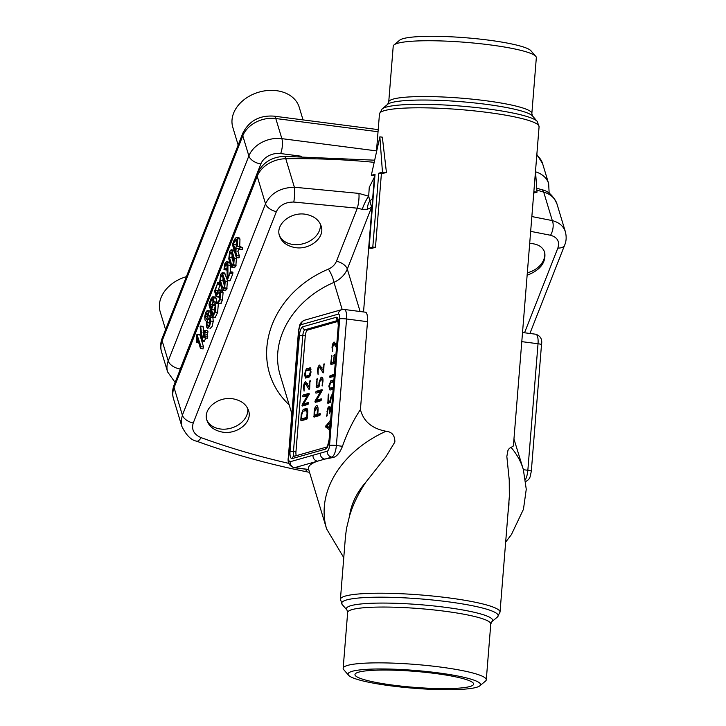 <?xml version="1.0" encoding="UTF-8"?>
<svg xmlns="http://www.w3.org/2000/svg" width="726" height="726" viewBox="0 0 726 726"><rect width="100%" height="100%" fill="white"/><g stroke="black" fill="none" stroke-linecap="round" stroke-linejoin="round"><path stroke-width="1.09" d="M235.469 250.906L236.894 255.616L236.249 257.24L232.601 245.161L232.719 243.673L234.335 239.58L236.395 237.257L238.89 237.574L239.97 239.008L239.734 246.441L242.448 247.539L242.493 249.263L239.644 249.272L236.567 248.11L235.469 250.906L237.965 251.232L239.38 255.933L238.745 257.567M236.395 237.257L237.484 238.682L237.239 246.114L239.734 246.441M237.239 246.114L242.448 247.539M239.952 247.212L239.644 249.272M238.854 248.973L237.965 251.232M239.262 257.421L236.249 257.24M236.839 240.315L236.358 246.286L235.07 249.572L233.445 244.199L234.734 240.914L236.113 239.353L236.839 240.315M233.445 244.199L235.932 244.517L237.057 241.658M236.422 246.123L235.932 244.517M238.936 257.866L236.449 257.548L235.841 266.124L234.326 267.821L231.839 267.495L228.772 258.937L229.679 251.405L231.186 249.708L231.984 250.76L234.253 258.274L233.736 264.827L231.839 267.495M233.618 259.908L232.946 264.473L231.685 264.827L229.407 257.294L230.088 252.739L231.349 252.385L233.618 259.908M230.913 251.813L231.349 252.385M233.509 262.948L231.903 257.621L232.193 254.036M232.12 265.407L231.685 264.827L232.71 264.963M231.186 249.708L234.18 250.397M230.333 264.092L230.414 271.778M227.919 265.026L227.91 277.268L230.432 272.05L227.229 280.408L226.984 264.382L226.421 263.665L225.278 264.963L224.516 269.292L223.971 269.509L224.869 263.638L226.703 261.605L227.637 262.794L227.919 265.026L230.414 265.353M232.402 272.522L232.919 272.368L232.801 273.856L230.233 280.39L227.229 280.408M229.906 272.205L232.919 272.368M224.679 268.33L227.156 268.647L226.467 269.827M227.002 269.618L223.971 269.509M226.703 261.605L229.815 262.395M222.156 272.686L225.223 281.252L224.697 287.805L222.8 290.473L222.002 289.429L219.733 281.906L220.64 274.383L222.156 272.686L224.643 273.003L227.156 279.737M227.429 280.617L226.802 289.102L225.296 290.79L222.8 290.473M224.579 282.886L224.298 286.471L223.907 287.451L222.646 287.805L220.377 280.272L221.049 275.708L222.31 275.363L224.579 282.886M221.875 274.791L222.31 275.363M224.479 285.917L222.864 280.599L223.154 277.014M223.082 288.385L222.646 287.805L223.681 287.932M219.715 283.412L220.232 283.258L220.114 284.746L217.972 290.836M215.368 290.146L216.593 294.193L217.555 291.743L219.27 289.801L220.577 292.342L219.987 299.774L218.181 303.196L219.588 298.44L219.533 292.623L217.963 293.068L216.148 296.48L214.533 291.117L217.746 282.94L215.368 290.146L217.864 290.473M219.27 289.801L221.766 290.119L223.073 292.66L222.483 300.101L220.668 303.522M221.194 303.368L218.181 303.196M219.533 292.623L218.989 291.906M220.042 294.429L218.644 296.807M219.17 296.662L216.148 296.48M217.219 283.086L220.141 283.249M214.778 301.671L215.858 303.15L215.141 312.089L212.691 317.135L209.043 305.065L209.161 303.568L211.094 298.658L212.809 296.716L213.716 297.914L213.907 302.043L217.274 301.989L218.109 302.815M218.354 303.477L217.637 312.407L215.186 317.462M215.704 317.316L212.691 317.135M212.809 296.716L215.304 297.043L216.212 298.241L216.402 302.37M213.081 299.548L212.718 304.031L211.103 308.142L209.887 304.094L211.502 299.983L212.536 298.822L213.081 299.548M209.887 304.094L212.373 304.412L213.126 302.497M215.223 304.784L214.742 310.755L213.135 314.848L211.511 309.476L213.117 305.374L214.488 303.822L215.223 304.784M211.511 309.476L213.998 309.793L215.44 306.127M214.488 311.4L213.998 309.793M207.137 310.565L208.235 311.862L208.48 315.855L210.386 317.071L210.74 321.064L209.66 326.038L207.827 328.461L206.511 326.936L206.338 321.273L205.022 320.039L204.723 316.708L205.612 312.597L207.137 310.565L209.769 310.891L210.731 312.189L210.976 316.173M208.48 315.855L211.774 315.819L212.464 316.391M215.368 317.716L212.881 317.398L213.226 321.391L212.155 326.355L209.95 328.742M208.997 317.689L209.741 318.705L209.977 321.382L209.26 324.694L208.035 326.337L207.146 325.302L206.919 322.634L207.636 319.313L209.115 317.716M209.406 324.286L210.132 319.64M206.32 319.186L205.485 316.409L206.928 312.725L207.772 315.501L207.237 317.979L206.238 319.186M204.659 333.978L205.159 337.481L204.632 337.626L204.024 335.612L201.583 340.83L200.122 326.555L200.703 326.6L202.109 338.125L203.616 334.278L203.008 332.263L203.652 330.629L204.26 332.653L205.431 330.847L204.659 333.978L207.155 334.305L207.763 336.32L207.128 337.953M207.4 331.328L207.926 331.165L207.808 332.653L207.155 334.305M204.904 331.002L205.431 330.847M205.159 337.481L204.632 337.626M205.685 338.044L204.578 340.857L201.583 340.83M200.122 326.555L203.144 326.664L202.618 326.872L203.144 326.664L203.616 330.348M200.703 326.6L203.198 326.927M203.126 330.775L204.995 330.811M196.927 334.514L201.066 346.692L200.43 348.317L197.263 337.853L196.837 342.046L196.301 342.2L196.737 335.53L196.927 334.514L199.913 334.931L201.474 340.095M201.764 341.057L203.561 347.01L202.917 348.643M200.948 348.171L200.43 348.317M198.606 342.273L196.301 342.2M247.748 408.511A21.353 16.099 -16.8 0 1 220.423 428.993A21.353 16.099 -16.8 0 1 206.683 419.51M165.573 329.595L160.228 311.899A34.694 26.163 -16.8 0 1 186.391 276.67M320.329 223.98A21.353 16.099 -16.8 0 1 292.995 244.462A21.353 16.099 -16.8 0 1 279.265 234.979M238.155 145.064L232.81 127.359A34.694 26.163 -16.8 0 1 243.029 100.515A34.694 26.163 -16.8 0 1 276.506 90.677A34.694 26.163 -16.8 0 1 299.239 107.303L303.032 119.899M544.482 251.713A21.353 16.099 -16.8 0 1 527.33 272.813M288.685 456.999A5.336 0.717 -175.4 0 0 288.349 457.217L293.576 392.303A5.336 0.717 4.6 0 1 293.912 392.085L288.685 456.999A5.336 1.788 -82.6 0 0 290.119 461.745L312.979 455.256A5.336 4.973 74.1 0 0 317.543 461.173C310.755 463.569 307.77 466.246 308.586 469.187L326.627 528.936A102.747 77.491 -16.8 0 1 386.023 431.253C391.94 431.825 394.89 435.409 394.88 442.007L385.923 456.781L365.922 482.118A81.394 61.392 163.2 0 0 349.578 515.823L346.511 528.455L345.485 536.296L340.421 599.286A80.06 10.754 4.6 0 1 448.078 597.797A80.06 10.754 4.6 0 1 500.023 612.127L509.334 496.511L509.235 479.868L506.839 456.472L507.919 450.537L509.253 448.423L511.068 447.425A102.747 77.491 -16.8 0 1 523.346 469.54L526.259 489.26L523.455 509.28L511.431 534.554L505.659 542.113M338.007 320.384L305.074 329.731L307.57 330.058L338.171 321.364M307.57 330.058A5.336 1.788 -82.6 0 0 305.283 335.857L302.796 335.53L293.458 451.518L295.954 451.844L305.283 335.857M295.954 451.844A5.336 1.788 -82.6 0 0 296.29 455.674M306.953 408.52L306.481 408.457C307.452 408.429 307.869 409.818 307.733 412.604L306.889 419.147L301.036 420.808L300.791 419.973L301.236 414.446L303.223 409.373L306.726 408.429M301.036 420.808L300.791 419.973L302.969 420.254M315.71 392.339L316.109 391.332L321.927 389.68L322.226 390.425L316.663 400.162L321.219 398.864L321.074 400.698L315.256 402.349L315.238 400.661L320.52 391.868L315.964 393.165L315.71 392.339L315.964 393.165M322.108 389.708L322.226 390.425M321.355 398.883L321.473 399.69M315.256 402.349L314.966 401.587L317.017 401.85M322.181 377.175L321.7 377.121C322.671 377.093 323.088 378.473 322.952 381.25L322.262 385.942L322.308 381.431L321.554 378.954L320.901 379.135L319.703 382.175L319.013 386.867L316.409 387.602L316.155 386.776L317.144 378.409L316.881 385.678L318.832 385.125L319.059 382.366L321.055 377.302L321.954 377.093M317.28 378.428L317.398 379.235M322.262 385.942L322.008 385.116L322.625 385.197M322.934 379.099L321.554 378.954M316.409 387.602L316.155 386.776L318.333 387.058M317.471 370.469C317.834 367.456 318.523 365.668 319.558 365.096L323.188 370.532L324.041 363.826L323.696 372.002L323.134 372.91L319.395 366.939L318.115 370.269L318.106 374.507L317.471 370.469L318.097 370.55M324.177 363.844L324.286 364.652M321.4 367.392L319.395 366.939M329.713 429.964L325.82 427.16L325.611 426.371L330.493 420.236M302.715 396.033L303.114 395.026L308.931 393.374L309.231 394.118L303.668 403.847L308.223 402.558L308.078 404.391L302.261 406.043L302.243 404.346L307.525 395.561L302.969 396.859L302.715 396.033L302.969 396.859M309.113 393.392L309.231 394.118M308.359 402.576L308.468 403.384M302.261 406.043L301.971 405.271L304.022 405.544M303.432 387.076C303.795 384.072 304.484 382.275 305.519 381.713L309.149 387.149L310.002 380.442L309.657 388.61L309.095 389.526L305.356 383.546L304.076 386.885L304.067 391.114L303.432 387.076L304.058 387.158M310.138 380.46L310.256 381.268M307.361 384.009L305.356 383.546M310.356 367.882L310.955 372.574L309.194 377.021L305.555 378.055L304.448 374.416L306.299 368.862L310.156 367.81M317.108 405.671L316.545 405.598C317.707 405.58 318.206 407.241 318.052 410.58L317.752 414.265L320.03 413.62L319.885 415.454L314.031 417.114L314.158 411.678C314.54 408.275 315.338 406.251 316.545 405.598L316.845 405.571M320.175 413.639L320.284 414.446M314.031 417.114L313.786 416.288L315.964 416.57M336.347 347.482L333.951 343.843L332.68 347.173L332.662 351.411L332.027 347.373C332.39 344.36 333.08 342.572 334.114 342.01L336.528 345.295M335.957 344.296L333.951 343.843M335.076 363.345L330.965 364.516L330.72 363.69L331.709 355.304L331.437 362.592L333.379 362.038L334.296 354.56L334.033 361.857L335.221 361.512M334.296 354.56L334.55 355.395M330.965 364.516L330.72 363.69L332.88 363.971M331.709 355.304L331.954 356.13M334.033 376.268L329.931 377.438L329.677 376.613L330.076 375.605L334.178 374.435M329.931 377.438L329.677 376.613L331.846 376.894M332.998 389.19L329.994 390.043L328.887 386.404L330.729 380.851L333.733 379.997M332.544 394.753L331.147 397.848L330.448 402.54L327.853 403.284L328.188 395.098L328.588 394.091L328.833 394.917L328.315 401.36L330.276 400.806L330.493 398.039L332.699 392.92M328.724 394.109L328.833 394.917M327.853 403.284L327.598 402.458L329.767 402.739M331.501 407.776L329.55 413.729L329.305 409.128L328.678 408.638L327.961 409.491L326.809 416.307L327.644 408.175L329.132 406.678M326.809 416.307L326.564 415.481L327.181 415.553M329.386 406.778L328.842 406.705L330.012 408.13L331.646 405.907M329.55 413.729L329.305 412.894L329.922 412.976M330.384 409.273L328.678 408.638M312.979 455.256L320.266 453.187A5.336 4.973 74.1 0 0 324.831 459.104L333.715 457.362L331.818 457.117L294.683 467.662L308.668 469.468M369.089 248.092L371.748 248.428A80.06 10.754 4.6 0 1 375.469 247.375L381.404 173.568A80.06 10.754 4.6 0 1 386.459 172.688L382.348 137.169L379.852 136.842L371.313 175.329L375.033 174.276L369.089 248.092L372.801 247.031L378.745 173.224L382.457 172.171L379.852 136.842M365.305 312.289C366.92 312.18 367.646 315.32 367.501 321.691L346.565 318.986L336.383 445.519L342.463 446.308C347.209 432.723 353.199 420.472 360.432 409.546L367.501 321.691M386.023 431.253C371.957 428.594 363.427 421.361 360.432 409.546M349.578 515.823C353.181 504.116 358.626 492.872 365.922 482.118M376.358 152.632L379.471 113.873A80.06 10.754 -175.4 0 1 487.128 112.385A80.06 10.754 -175.4 0 1 539.082 126.714L513.491 444.784L513.164 446.163L511.068 447.425M513.954 439.021L523.346 469.54M342.463 446.308C340.013 452.47 337.1 456.164 333.715 457.362M196.583 441.163A10.672 3.639 -70.1 0 0 196.619 441.181C191.101 440.174 186.174 435.21 181.818 426.28L181.155 420.781L182.389 415.181L265.525 203.815C270.762 193.18 280.381 187.653 294.375 187.235L358.889 193.397L368.681 196.201L371.576 207.337L347.3 269.065C344.941 274.737 340.512 279.174 333.987 282.378C292.451 300.201 269.174 340.775 280.381 375.787L291.852 413.756M374.38 177.18L369.262 187.344L368.681 196.201A10.672 1.797 -65.5 0 0 362.247 209.342L357.319 208.19L293.803 202.055C285.336 202.073 279.528 205.258 276.379 211.62L193.243 422.995C191.292 429.601 193.924 434.493 201.138 437.66C229.534 447.951 258.828 456.536 289.039 463.424M531.859 216.557L552.304 220.595C559.138 222.41 563.494 226.122 565.363 231.73L565.391 231.812M293.867 247.33C308.877 250.878 325.411 238.001 321.155 226.076C319.077 220.114 314.285 216.266 306.771 214.524C291.761 210.985 275.227 223.862 279.483 235.787C281.561 241.749 286.362 245.597 293.867 247.33M221.285 431.87C236.304 435.409 252.83 422.541 248.573 410.617C246.495 404.645 241.704 400.797 234.189 399.064C219.179 395.516 202.645 408.393 206.901 420.318C208.979 426.28 213.78 430.137 221.285 431.87M527.13 275.245C540.235 270.163 546.106 262.567 544.736 252.457C542.848 247.112 538.311 244.136 531.151 243.546L529.69 243.509M529.907 333.47L564.656 245.125A10.672 6.026 -158.5 0 1 564.656 245.125C566.38 241.132 566.607 236.667 565.363 231.73L556.987 203.997A26.69 20.128 163.2 0 0 543.692 192.072L552.304 220.595A10.672 5.445 102.1 0 1 550.544 235.26L530.661 231.358M489.751 44.849A71.792 9.638 -175.4 0 0 393.982 44.939A71.792 9.638 -175.4 0 0 393.22 46.183L388.728 101.994A71.792 9.638 4.6 0 1 485.258 100.66A71.792 9.638 4.6 0 1 531.849 113.51L536.332 57.699A71.792 9.638 -175.4 0 0 535.779 56.347A71.792 9.638 -175.4 0 0 489.751 44.849M535.779 56.347L530.924 50.747A66.456 8.921 -175.4 0 0 488.317 40.102A66.456 8.921 -175.4 0 0 399.672 40.184L393.982 44.939M435.001 673.456A59.514 7.995 -175.4 0 0 355.068 674.191A59.514 7.995 -175.4 0 0 413.657 687.295A59.514 7.995 -175.4 0 0 473.588 683.729A59.514 7.995 -175.4 0 0 435.001 673.456M437.415 672.766A66.456 8.921 -175.4 0 0 348.571 675.253A66.456 8.921 -175.4 0 0 391.178 685.898A66.456 8.921 -175.4 0 0 479.832 685.816A66.456 8.921 -175.4 0 0 437.415 672.766M479.832 685.816L485.522 681.061A71.792 9.638 -175.4 0 0 486.284 679.817A71.792 9.638 -175.4 0 0 439.693 666.967A71.792 9.638 -175.4 0 0 343.162 668.301A71.792 9.638 -175.4 0 0 343.716 669.653L348.571 675.253M371.576 207.337L367.447 209.288L362.247 209.342M342.191 309.539L333.987 282.378A10.672 2.314 65.8 0 0 328.424 269.11C332.354 267.277 335.031 264.654 336.447 261.26L357.319 208.19A10.672 2.178 97.8 0 0 358.889 193.397M296.417 372.175A5.336 0.717 4.6 0 1 295.237 371.621A5.336 0.717 4.6 0 1 295.573 371.403L293.912 392.085M304.884 471.41A10.672 2.65 -78.6 0 0 304.911 471.419C267.531 463.878 231.431 453.795 196.619 441.181A10.672 3.639 -70.1 0 0 201.138 437.66M374.199 162.334A675.389 509.389 163.2 0 0 285.772 158.722L294.375 187.235A10.672 1.57 93.3 0 1 293.803 202.055M367.447 209.288A10.672 7.714 -76.8 0 1 369.697 201.102A101.894 34.213 97.4 0 0 372.683 198.234M375.469 247.375L372.801 247.031M381.404 173.568L378.745 173.224M386.459 172.688L382.457 172.171M374.906 175.801L371.313 175.329M533.855 191.746L537.031 192.163L535.498 171.327M533.746 193.089L537.031 192.163M304.748 410.735L307.434 409.21M303.286 420.163L303.377 419.12M307.27 418.276L303.994 419.201L301.508 418.884L301.88 414.265L303.078 411.206L307.715 410.435M306.336 410.29L307.089 412.785L306.717 417.405L301.508 418.884M307.334 417.486L306.717 417.405M318.206 392.666L318.605 391.659L322.199 390.633M321.455 399.826L319.159 400.48L316.663 400.162M317.462 401.905L318.115 400.344M321.564 392.004L320.52 391.868M319.395 385.996L316.881 385.678M319.458 385.207L318.832 385.125M322.398 379.026L322.789 378.291M318.66 386.967L318.75 385.923M323.805 370.614L323.188 370.532M329.822 428.576L328.098 426.688M330.094 422.441L329.658 427.886L327.009 425.971L330.321 422.478M305.21 396.351L305.61 395.343L309.203 394.327M308.459 403.52L306.163 404.173L303.668 403.847M304.466 405.598L305.12 404.037M308.568 395.697L307.525 395.561M309.775 387.23L309.149 387.149M307.878 370.206L308.786 369.189L310.819 368.608M307.18 377.602L306.944 376.413M309.793 369.661L310.392 371.648L309.349 375.188L305.7 376.222L305.183 373.128L306.145 370.696L311.046 369.797M310.102 376.004L307.969 376.522M308.196 376.549L305.7 376.222L308.078 376.558M320.248 414.591L317.752 414.265M319.621 414.51L316.999 415.517L314.503 415.19L314.803 411.497L316.4 407.431L317.97 407.585M316.4 407.431L317.407 410.753L317.108 414.455L314.503 415.19M319.603 414.773L317.108 414.455M316.291 416.479L316.373 415.435M335.14 362.564L331.437 362.592M335.158 362.265L333.379 362.038M335.185 362.002L334.033 361.857M333.225 363.871L333.307 362.828M332.172 376.93L332.572 375.923L334.096 375.496M332.317 382.194L333.651 381.05M331.61 389.59L331.374 388.401M333.143 387.357L330.139 388.21L329.531 386.223L330.584 382.684L333.588 381.831M333.053 388.419L332.408 388.51M332.635 388.537L330.139 388.21L332.517 388.546M330.811 401.678L328.315 401.36M330.902 400.879L330.276 400.806M330.103 402.64L330.185 401.596M330.021 408.774L330.285 408.166M330.838 408.239L330.012 408.13M237.484 238.682L239.97 239.008M240.134 247.403L242.629 247.729M239.725 249.281L242.139 249.59M236.894 255.616L239.38 255.933M234.734 240.914L237.021 241.204M231.984 250.76L234.389 251.069M234.253 258.274L236.749 258.601M233.736 264.827L236.222 265.144M233.345 265.807L235.841 266.124M230.088 252.739L231.503 252.92M229.697 253.719L231.83 253.991M229.407 257.294L231.903 257.621M227.637 262.794L230.033 263.102M230.305 273.53L232.801 273.856M225.278 264.963L227.129 265.199M222.955 273.738L225.441 274.056M225.223 281.252L227.71 281.57M224.697 287.805L227.193 288.122M224.307 288.785L226.802 289.102M221.049 275.708L222.474 275.898M220.659 276.697L222.791 276.969M220.377 280.272L222.864 280.599M217.619 284.42L220.114 284.746M220.178 290.999L222.673 291.326M220.577 292.342L223.073 292.66M219.987 299.774L222.483 300.101M217.963 293.068L219.733 293.295M215.858 303.15L218.317 303.468M215.141 312.089L217.637 312.407M213.716 297.914L216.212 298.241M211.502 299.983L213.217 300.21M213.117 305.374L215.404 305.673M208.235 311.862L210.731 312.189M210.386 317.071L212.854 317.389M210.74 321.064L213.226 321.391M207.636 319.313L209.932 319.612M206.919 322.634L209.415 322.961M206.012 313.931L207.736 314.158M205.485 316.409L207.618 316.681M205.313 332.336L207.808 332.653M205.267 336.002L207.763 336.32M201.066 346.692L203.561 347.01M196.991 341.284L198.361 341.465M301.753 156.29L280.663 153.558A16.008 12.079 163.2 0 0 260.861 163.931A10.672 6.026 21.5 0 1 248.864 155.927L242.793 135.798L162.143 340.839L168.223 360.967L248.864 155.927A26.69 20.128 -16.8 0 1 281.86 138.648L376.495 150.89M378.037 131.742L275.78 118.519L281.86 138.648A10.672 3.585 97.4 0 1 280.663 153.558M260.861 163.931L180.22 368.962A16.008 12.079 163.2 0 0 179.649 370.904M242.829 133.176C249.072 120.879 259.445 115.198 273.929 116.133A10.672 3.585 97.4 0 1 275.78 118.519A26.69 20.128 163.2 0 0 242.793 135.798A10.672 6.026 21.5 0 1 242.829 133.176L162.179 338.216A10.672 6.026 21.5 0 0 162.143 340.839A26.69 20.128 163.2 0 0 161.526 351.774L167.606 371.903A26.69 20.128 -16.8 0 1 168.223 360.967A10.672 6.026 21.5 0 0 180.22 368.962M536.85 154.484L542.576 163.55A26.69 20.128 163.2 0 0 536.777 155.346M535.534 171.808A26.69 20.128 -16.8 0 1 548.656 183.678L542.576 163.55M536.741 188.243L541.768 189.677A10.672 4.574 106.2 0 1 543.692 192.072A675.389 509.389 163.2 0 0 536.877 190.139M289.166 404.872C246.649 364.815 266.796 295.146 328.424 269.11M524.535 332.771L557.867 248.029C559.846 241.513 557.405 237.257 550.544 235.26M336.22 317.289A8.004 2.686 97.4 0 1 338.361 324.404L329.032 440.392A8.004 2.686 97.4 0 1 325.611 449.095L292.188 458.578A8.004 2.686 97.4 0 1 290.037 451.463L299.375 335.476A8.004 2.686 97.4 0 1 302.796 326.773L336.22 317.289A2.668 2.487 74.1 0 0 337.926 320.102M320.266 453.187L327.254 451.2A5.336 1.788 -82.6 0 0 329.54 445.401L339.714 318.868A5.336 1.788 -82.6 0 0 338.289 314.122L301.145 324.667A5.336 1.788 -82.6 0 0 298.867 330.466L295.573 371.403M486.284 679.817L490.776 624.006A71.792 9.638 -175.4 0 0 444.185 611.156A71.792 9.638 -175.4 0 0 347.654 612.49L343.162 668.301M347.654 612.49L346.964 610.022A73.353 9.855 4.6 0 1 445.029 607.272A73.353 9.855 4.6 0 1 491.847 621.683L497.337 617.1A78.499 10.545 -175.4 0 0 447.234 601.682A78.499 10.545 -175.4 0 0 342.282 604.622L340.421 599.286M485.503 104.235A73.353 9.855 -175.4 0 0 387.648 104.317L382.166 108.9A78.499 10.545 4.6 0 1 486.883 108.809A78.499 10.545 4.6 0 1 537.222 121.378L532.539 115.978A73.353 9.855 -175.4 0 0 485.503 104.235M508.073 512.166A81.394 61.392 163.2 0 0 508.935 501.385M276.379 211.62A10.672 6.026 21.5 0 1 265.525 203.815L257.204 176.246L174.068 387.62L182.389 415.181A10.672 6.026 21.5 0 0 193.243 422.995M523.401 469.704L527.847 470.276L538.03 343.752L521.794 341.647M336.447 261.26A10.672 6.026 21.5 0 1 347.3 269.065L360.114 311.508M374.68 160.183L284.165 156.344A10.672 2.487 -90.8 0 1 285.772 158.722A26.69 20.128 163.2 0 0 257.204 176.246A10.672 6.026 -158.5 0 1 257.24 173.632L174.104 384.998A10.672 6.026 -158.5 0 0 174.068 387.62A26.69 20.128 163.2 0 0 173.45 398.556L181.818 426.28M290.119 461.745A5.336 4.973 74.1 0 0 294.683 467.662A10.672 3.585 97.4 0 1 294.157 467.707L308.704 469.586M329.54 445.401A5.336 0.717 4.6 0 1 336.383 445.519A10.672 3.585 97.4 0 1 331.818 457.117A5.336 4.973 74.1 0 1 327.254 451.2M293.576 392.303L298.531 330.684L299.593 325.638C300.156 323.206 301.853 321.391 304.675 320.175L341.81 309.63L344.215 309.457A10.672 3.585 97.4 0 1 346.565 318.986A5.336 0.717 -175.4 0 0 339.714 318.868M525.542 479.423A10.672 3.585 -82.6 0 0 527.847 470.276A5.336 0.717 -175.4 0 1 531.314 471.238L541.496 344.705A5.336 0.717 4.6 0 0 538.03 343.752A10.672 3.585 -82.6 0 0 535.688 334.214L522.529 332.517M304.675 320.175A5.336 4.973 74.1 0 0 301.145 324.667M341.81 309.63A5.336 4.973 74.1 0 0 338.289 314.122M564.656 245.125A10.672 6.026 -158.5 0 1 557.867 248.029M309.539 472.345L304.911 471.419A10.672 2.65 -78.6 0 0 307.034 469.368M290.037 451.463L293.458 451.518A5.336 1.788 -82.6 0 0 294.402 456.209M302.796 326.773A2.668 2.487 74.1 0 0 305.074 329.731A5.336 1.788 -82.6 0 0 302.796 335.53L299.375 335.476M327.063 446.935L293.957 456.336A2.668 2.487 74.1 0 0 292.188 458.578M327.036 446.971A2.668 2.487 74.1 0 0 325.611 449.095M338.361 324.404L329.032 440.392M305.719 409.7L303.223 409.373M301.853 414.528L301.236 414.446M307.706 412.867L307.089 412.785M318.605 391.659L316.109 391.332M317.734 400.979L315.238 400.661M319.685 382.448L319.059 382.366M322.462 377.484L321.055 377.302M322.934 381.513L322.308 381.431M317.371 379.498L316.754 379.417M324.268 364.915L323.642 364.833M328.306 427.478L325.82 427.16M327.98 426.679L325.611 426.371M327.335 425.599L325.956 425.427M305.61 395.343L303.114 395.026M304.738 404.672L302.243 404.346M310.229 381.531L309.603 381.449M308.786 369.189L306.299 368.862M305.083 374.498L304.448 374.416M305.165 373.391L304.539 373.318M311.018 371.73L310.392 371.648M310.383 375.324L309.349 375.188M310.928 372.837L310.301 372.756M314.775 411.76L314.158 411.678M318.024 410.834L317.407 410.753M332.653 347.455L332.027 347.373M334.532 355.658L333.906 355.577M331.936 356.393L331.31 356.312M332.572 375.923L330.076 375.605M333.225 381.177L330.729 380.851M329.522 386.486L328.887 386.404M329.604 385.379L328.978 385.306M331.12 398.12L330.493 398.039M328.814 395.18L328.188 395.098M327.48 411.869L326.854 411.787M330.139 408.493L327.644 408.175M330.076 411.134L329.45 411.052M242.175 249.599L239.689 249.281M232.728 272.078L230.233 271.751M229.861 280.935L227.374 280.608M226.63 270.045L224.134 269.718M220.867 303.822L218.372 303.495M218.835 297.106L216.348 296.789M220.042 282.959L217.546 282.641M207.736 330.865L205.24 330.548M207.318 338.252L204.832 337.935M204.224 341.374L201.728 341.048M202.962 326.391L200.476 326.065M205.948 330.657L203.452 330.33M203.117 348.943L200.621 348.616M198.969 342.754L196.483 342.427M199.668 334.523L197.182 334.205M175.111 382.439L167.606 371.903M549.155 193.225L548.656 183.678M161.526 351.774C160.21 347.219 160.428 342.699 162.179 338.216M378.21 129.618L273.929 116.133M326.627 528.936L343.77 557.641M374.498 175.746L363.535 311.953M346.964 610.022L342.282 604.622M344.215 309.457L365.65 312.225M531.314 471.238L530.252 476.283C529.69 478.706 527.993 480.53 525.17 481.737M541.496 344.705C542.476 339.369 540.543 335.875 535.688 334.214M288.349 457.217C287.369 462.553 289.302 466.047 294.157 467.707M284.165 156.344C271.424 157.061 262.449 162.824 257.24 173.632M541.768 189.677C548.239 190.947 553.312 195.721 556.987 203.997M174.104 384.998C172.352 389.49 172.135 394.009 173.45 398.556M338.761 320.22L337.772 319.712L338.198 324.513M327.372 446.844L328.869 440.5M497.337 617.1L500.023 612.127M490.776 624.006L491.847 621.683M379.471 113.873L382.166 108.9M539.082 126.714L537.222 121.378M387.648 104.317L388.728 101.994M532.539 115.978L531.849 113.51M319.531 366.92L322.026 367.247M305.492 383.537L307.987 383.863M334.087 343.834L336.583 344.151M328.851 408.62L331.337 408.947"/></g></svg>
